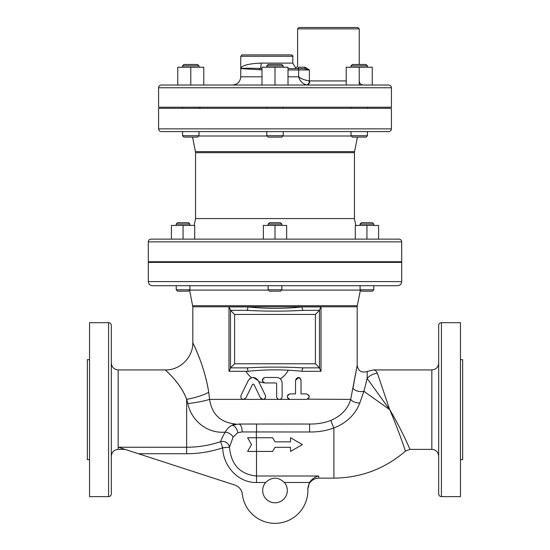 <?xml version="1.0" encoding="UTF-8"?>
<svg xmlns="http://www.w3.org/2000/svg" width="550" height="550" viewBox="0 0 550 550"><rect width="100%" height="100%" fill="white"/><g stroke="black" fill="none" stroke-linecap="round" stroke-linejoin="round"><path stroke-width="0.82" d="M186.649 453.723L186.649 447.239L118.442 447.239L138.387 453.723L186.649 453.723A112.551 112.551 0 0 0 222.695 447.789L220.619 441.657A6.848 6.339 14.5 0 1 229.46 447.219L222.695 447.789C223.011 465.637 237.875 482.962 256.506 482.487L256.506 476.004C240.164 474.354 231.151 464.764 229.46 447.219L233.111 437.106L237.779 432.685L242.069 431.942L309.602 431.991C318.065 432.121 326.164 430.781 333.898 427.982C346.61 422.95 355.245 414.611 359.81 402.978L363.908 391.297L389.689 409.654C401.39 429.014 410.135 449.831 410.004 449.377C410.135 449.831 401.39 429.014 389.689 409.654L377.396 373.257A13.695 12.292 152.7 0 0 367.166 378.531L389.689 409.654C398.668 430.375 405.577 451.516 405.474 451.089C405.577 451.516 398.668 430.368 389.689 409.654L389.792 409.826M363.887 391.373L367.173 378.524L367.187 371.47L367.166 378.531L366.176 382.332M377.396 373.257C376.379 371.009 375.079 369.902 373.498 369.93C375.079 369.902 376.372 371.009 377.396 373.257M438.68 456.225C438.274 452.066 435.992 449.783 431.832 449.377L410.004 449.377L405.474 451.089L405.123 450.065M404.566 448.436L403.872 446.449M402.435 442.351L400.978 438.288M398.998 432.891L396.804 427.103M393.381 418.454L392.301 415.821M393.106 415.484L394.529 418.007M284.391 482.487A12.327 12.327 0 0 1 283.477 499.414A12.327 12.327 0 0 1 266.523 499.414A12.327 12.327 0 0 1 265.609 482.487C271.872 476.747 278.128 476.747 284.391 482.487L309.512 482.487L307.835 488.936L309.512 482.487C312.015 478.947 315.061 476.788 318.643 476.004L318.766 477.276M208.746 392.288L209.584 399.382L208.739 392.26C204.435 365.028 193.442 344.685 192.878 342.678C191.379 340.553 203.899 362.354 208.739 392.26A27.397 6.971 168.9 0 1 186.649 399.362L187.859 403.569C190.877 419.409 206.298 433.868 225.225 432.121C222.764 436.301 221.231 439.484 220.619 441.657A106.074 106.074 0 0 1 186.649 447.239L186.649 399.362C180.194 381.659 163.501 368.754 165.509 370.013C166.258 371.202 180.916 383.24 186.649 399.362L186.643 399.334M178.069 383.907L175.422 380.586M118.442 447.239L125.015 449.377L118.167 449.377L118.167 369.93L165.426 369.93C180.063 370.308 193.188 357.177 192.816 342.54L192.816 306.783L189.585 290.097M233.111 437.106A6.848 4.063 28.4 0 0 225.225 432.121C227.006 428.821 229.329 426.532 232.189 425.253A6.848 4.359 -110.9 0 1 237.779 432.685M272.628 437.731L275 441.842L272.628 437.731L247.603 437.731L251.556 444.579L247.603 451.433L272.628 451.433L256.506 451.433L256.314 431.991M272.628 451.433L275 447.322L290.531 447.322L290.531 451.433L302.397 444.579L290.531 437.731L290.531 441.842L275 441.842M290.07 393.903C286.543 395.725 286.543 397.554 290.07 399.382L306.501 399.382C310.001 397.554 310.001 395.725 306.501 393.903L301.022 393.903L301.022 380.208C299.207 376.654 297.378 376.654 295.543 380.208L295.543 393.903L290.07 393.903L288.214 394.625M295.543 380.208L298.959 377.547M299.365 377.685L299.936 378.022M300.245 378.29L301.022 380.208M260.975 398.544L260.487 397.842L262.948 399.382L279.386 399.382C281.043 399.217 281.957 398.303 282.123 396.639L282.123 382.944C281.799 379.617 279.971 377.788 276.643 377.465L265.004 377.465C261.47 379.294 261.47 381.116 265.004 382.944L275.956 382.944L276.643 383.632L276.643 396.639C276.808 398.303 277.722 399.217 279.386 399.382L290.07 399.382L288.214 398.654M287.987 398.427L287.368 397.093M287.368 396.192L287.987 394.859M306.501 393.903L308.853 395.237M309.038 395.608L309.238 396.777M309.031 397.691L308.825 398.097M308.454 398.564L307.979 398.949M307.553 399.169L350.687 399.382C347.999 408.726 341.454 415.717 331.038 420.358C324.479 422.929 317.336 424.153 309.602 424.036L256.506 424.036L309.602 424.036L309.602 431.991M265.004 382.944L263.368 382.401M262.446 381.184L263.416 377.967M276.643 383.632L275.956 382.944M281.854 381.26L282.123 382.944M276.774 397.485L276.643 396.639M282.123 396.639L281.992 397.485M263.594 399.3L262.948 399.382C265.196 398.977 266.021 397.664 265.409 395.443L258.149 380.545C254.829 376.496 251.549 376.496 248.298 380.545L241.031 395.443C240.46 397.719 241.285 399.032 243.499 399.382L245.96 397.842L243.499 399.382C241.285 399.032 240.467 397.719 241.031 395.443M265.409 395.443L265.684 396.536M265.526 397.567L264.062 399.142M249.329 379.087L250.291 378.317M251.116 377.884L253.007 377.472M253.192 377.465L258.149 380.545M253.839 384.209L252.608 384.209L253.839 384.209L260.487 397.842M245.96 397.842L252.608 384.209M363.908 391.297A6.848 3.314 10.6 0 1 352.969 388.135L357.184 365.393L350.687 399.382A6.848 3.321 13.6 0 0 359.81 402.978M354.626 378.833L355.293 375.258M194.734 346.796L196.391 350.632M247.885 371.305C265.952 369.387 284.027 369.387 302.115 371.305A3.424 1.127 90 0 1 303.249 367.874C284.405 366.836 265.574 366.836 246.751 367.874A3.424 1.127 -90 0 1 247.885 371.305L228.979 371.305L230.484 368.431M302.115 306.928C284.048 308.839 265.973 308.839 247.885 306.928A3.424 1.127 -90 0 1 246.751 310.351C265.595 311.396 284.426 311.396 303.249 310.351A3.424 1.127 90 0 1 302.115 306.928L321.021 306.928L319.516 309.794M307.842 488.936L307.842 488.936A32.876 32.876 0 0 1 277.647 523.236A32.876 32.876 0 0 1 242.344 494.23A10.959 10.959 0 0 0 234.843 485.059L138.387 453.723M319.516 368.431L321.021 371.305L321.021 306.928M230.484 309.794L228.979 306.928L228.979 371.305M246.751 310.351L230.484 310.351L230.484 367.874L246.751 367.874M303.249 367.874L319.516 367.874L315.404 363.77L234.596 363.77L230.484 367.874M319.516 367.874L319.516 310.351L303.249 310.351M234.596 363.77L234.596 314.456L315.404 314.456L319.516 310.351M234.596 314.456L230.484 310.351M288.282 370.349A24.654 24.654 0 0 1 280.328 378.888A24.654 24.654 0 0 0 288.282 370.349M264.131 382.8A24.654 24.654 0 0 1 258.644 381.562A24.654 24.654 0 0 0 264.131 382.8M251.597 377.712A24.654 24.654 0 0 1 245.843 371.305A24.654 24.654 0 0 0 251.597 377.712M195.449 151.614L195.553 152.687L354.447 152.687L354.551 151.614L195.449 151.614L192.541 137.081M195.553 152.687L195.553 218.577L354.447 218.577L354.447 152.687M161.315 131.601L388.685 131.601C390.349 131.436 391.263 130.522 391.428 128.858L158.572 128.858C158.737 130.522 159.651 131.436 161.315 131.601M351.003 131.601L367.441 131.601L367.441 135.706L351.003 135.706L351.003 131.601M194.886 131.601L198.997 131.601L198.997 135.706L182.559 135.706L182.559 131.601M152.412 285.691L397.588 285.691C400.084 285.45 401.459 284.082 401.699 281.586L148.301 281.586C148.541 284.082 149.916 285.45 152.412 285.691M360.085 285.691L373.78 285.691L373.78 289.802L360.085 289.802L360.085 285.691M177.588 291.17L176.22 289.802L177.588 291.17L188.547 291.17L189.915 289.802L176.22 289.802L176.22 285.691L186.491 285.691M182.559 135.706L183.927 137.081L197.629 137.081L198.997 135.706M194.205 64.481L183.927 64.481L182.559 65.856L198.997 65.856L197.629 64.481L194.205 64.481M351.003 135.706L352.371 137.081L366.073 137.081L367.441 135.706M366.073 64.481L352.371 64.481L351.003 65.856L367.441 65.856L366.073 64.481M190.781 67.224L190.781 85.03L203.789 85.03L203.789 67.224L177.767 67.224L177.767 85.03M359.219 67.224L372.233 67.224L372.233 85.03L359.219 85.03L359.219 67.224L346.211 67.224L346.211 85.03M266.784 135.706L268.153 137.081L281.847 137.081L283.216 135.706L266.784 135.706L266.784 131.601M283.216 135.706L283.216 131.601M281.847 64.481L268.153 64.481L266.784 65.856L283.216 65.856L281.847 64.481M266.784 67.224L266.784 65.856M261.986 76.808L240.756 76.808C240.268 81.799 237.531 84.542 232.54 85.03L261.986 85.03L261.986 67.224L288.014 67.224L288.014 85.03L307.168 85.03A4.111 2.502 90 0 0 309.664 80.919L309.396 80.898C304.879 80.218 301.297 78.856 298.65 76.808C299.757 80.898 302.397 83.627 306.563 84.989C302.397 83.627 299.757 80.898 298.65 76.808L288.014 76.808M275 85.03L275 67.224M283.216 108.316L283.216 107.216M185.811 222.688L177.588 222.688L176.22 224.056L189.915 224.056L188.547 222.688L185.811 222.688M192.713 305.711L357.287 305.711L360.408 290.125L361.453 291.17L372.412 291.17L373.78 289.802L372.412 291.17M372.412 222.688L361.453 222.688L360.085 224.056L373.78 224.056L372.412 222.688M366.933 239.126L366.933 225.424L355.286 225.424L355.286 239.126L286.639 239.126L286.639 225.424L263.361 225.424L263.361 239.126L194.714 239.126L194.714 225.424L171.428 225.424L171.428 239.126M183.067 239.126L183.067 225.424M398.963 239.126C400.627 239.284 401.534 240.199 401.699 241.863L401.699 261.724L148.301 261.724L148.301 241.863C148.466 240.199 149.373 239.284 151.037 239.126L398.963 239.126L378.572 239.126L378.572 225.424L366.933 225.424M268.153 289.802L269.521 291.17L280.479 291.17L281.847 289.802L268.153 289.802L268.153 285.691M281.847 289.802L281.847 285.691M280.479 222.688L269.521 222.688L268.153 224.056L281.847 224.056L280.479 222.688M268.153 225.424L268.153 224.056M275 239.126L275 225.424M281.847 262.405L281.847 261.724M242.069 431.942A6.848 3.651 90 0 0 238.459 424.036L232.189 425.253A27.397 12.348 90 0 1 235.826 424.036C220.674 422.661 211.922 414.439 209.584 399.382A27.397 4.166 -6.7 0 1 187.859 403.569M405.474 451.089C384.904 468.806 361.047 477.826 333.898 478.143L333.898 427.982A6.848 0.756 66 0 1 331.038 420.358M238.459 424.036L309.602 424.036M111.32 363.082C111.726 367.242 114.008 369.524 118.167 369.93M111.32 409.654L111.32 325.414C111.155 323.751 110.241 322.836 108.577 322.678L89.54 322.678L89.54 496.629L108.577 496.629C110.241 496.471 111.155 495.557 111.32 493.893L111.32 409.654M89.54 359.659L87.347 359.659L87.347 459.649L89.54 459.649M438.68 409.654L438.68 493.893C438.845 495.557 439.759 496.471 441.423 496.629L441.423 322.678C439.759 322.836 438.845 323.751 438.68 325.414L438.68 409.654M438.68 446.346L438.68 372.962M441.423 496.629L460.46 496.629L460.46 322.678L441.423 322.678M460.46 459.649L462.653 459.649L462.653 359.659L460.46 359.659M148.301 281.586L148.301 262.405L401.699 262.405L401.699 281.586M338.078 262.405L338.078 261.724M388.685 85.03L161.315 85.03C159.651 85.188 158.737 86.102 158.572 87.766L391.428 87.766C391.263 86.102 390.349 85.188 388.685 85.03M158.572 87.766L158.572 107.216L391.428 107.216L391.428 87.766M158.572 128.858L158.572 108.316L391.428 108.316L391.428 128.858M195.553 218.577L194.184 225.424M305.168 67.224A1.368 1.031 -90 0 1 304.136 68.592L309.396 69.96L305.168 67.224L298.574 67.224A1.368 1.327 -90 0 1 297.248 68.592L304.136 68.592L297.248 68.592C294.993 67.774 294.993 67.774 297.248 68.592L288.014 68.592L297.248 68.592M298.574 67.224C297.275 66.605 297.275 66.605 298.574 67.224M309.396 69.96L304.136 68.592L297.701 68.592A1.368 0.949 90 0 1 298.65 69.96L309.396 69.96L309.396 80.898A4.111 2.523 96.9 0 1 306.563 84.989L307.168 85.03M359.239 28.868L357.871 27.5L298.973 27.5L297.598 28.868L359.239 28.868L359.239 64.481M261.986 68.544L260.178 68.475C247.94 68.124 241.471 68.166 240.756 68.592L261.986 69.912M240.756 56.265L292.806 56.265C293.239 56.066 292.786 55.605 291.438 54.897L242.124 54.897L240.756 56.265L240.756 68.592C241.532 65.477 248.325 63.649 261.126 63.112A5.479 1.189 -90 0 1 260.178 68.475A1.368 0.612 -86.7 0 0 259.627 69.816M256.506 482.487L265.609 482.487M318.643 476.004L256.506 476.004L256.506 451.433M262.948 399.382L209.584 399.382M192.816 306.783L357.184 306.783L357.184 365.393C358.27 371.119 361.604 373.147 367.187 371.477M247.885 306.928L228.979 306.928M302.115 371.305L321.021 371.305M315.404 314.456L315.404 363.77M198.701 136.001L267.08 136.001M282.92 136.001L351.299 136.001M189.619 290.097L268.448 290.097M281.552 290.097L360.381 290.097M256.506 431.991L256.506 424.036M108.577 322.678L108.577 496.629M438.68 363.082C438.274 367.242 435.992 369.524 431.832 369.93L431.832 449.377M148.301 241.863L401.699 241.863M346.211 80.919L309.664 80.919M288.014 69.96L298.65 69.96L298.65 76.808M292.806 56.265L292.806 63.112L261.126 63.112M367.187 371.47L373.498 369.93L431.832 369.93M333.898 478.143L318.808 478.143C315.267 478.225 312.373 479.641 310.138 482.398C308.227 483.89 307.601 490.167 307.856 489.383L307.856 489.356M354.551 151.614L357.459 137.081M357.287 305.711L357.184 306.783M198.997 67.224L198.997 65.856M182.559 67.224L182.559 65.856M367.441 67.224L367.441 65.856M351.003 67.224L351.003 65.856M198.997 108.316L198.997 107.216M182.559 108.316L182.559 107.216M367.441 108.316L367.441 107.216M351.003 108.316L351.003 107.216M283.216 67.224L283.216 65.856M266.784 108.316L266.784 107.216M189.915 289.802L189.915 285.691M189.915 225.424L189.915 224.056M176.22 225.424L176.22 224.056M188.547 291.17L189.592 290.125M361.453 291.17L360.085 289.802M373.78 225.424L373.78 224.056M360.085 225.424L360.085 224.056M189.915 262.405L189.915 261.724M176.22 262.405L176.22 261.724M373.78 262.405L373.78 261.724M360.085 262.405L360.085 261.724M281.847 225.424L281.847 224.056M268.153 262.405L268.153 261.724M118.167 449.377C114.008 449.783 111.726 452.066 111.32 456.225M211.922 262.405L211.922 261.724M354.447 218.577L355.816 225.424M200.152 108.316L200.152 107.216M297.598 28.868L297.598 66.674L295.549 67.863L292.806 63.112M240.756 76.808L240.756 68.592M359.239 80.919C359.48 83.414 360.848 84.782 363.351 85.03"/></g></svg>

